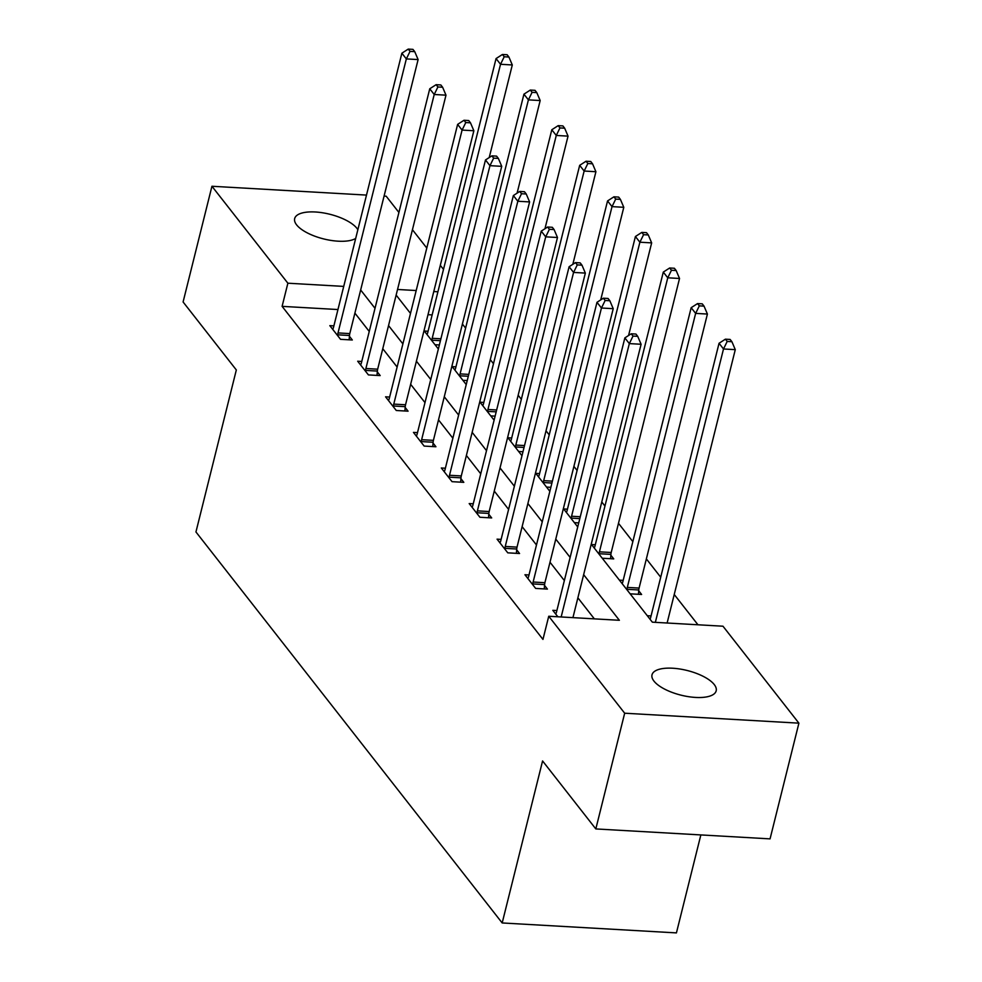 <?xml version="1.0" encoding="UTF-8"?>
<svg xmlns="http://www.w3.org/2000/svg" width="982" height="982" viewBox="0 0 982 982"><rect width="100%" height="100%" fill="white"/><g stroke="black" fill="none" stroke-linecap="round" stroke-linejoin="round"><path stroke-width="1.47" d="M653.963 681.103A33.069 12.705 -166 0 1 652.011 674.818A33.069 12.705 -166 0 1 679.802 669A33.069 12.705 -166 0 1 714.233 684.54A33.069 12.705 -166 0 1 716.185 690.825A33.069 12.705 -166 0 1 688.394 696.655A33.069 12.705 -166 0 1 653.963 681.103M355.693 238.43A33.069 12.705 -166 0 1 325.251 239.301A33.069 12.705 -166 0 1 296.613 224.866A33.069 12.705 -166 0 1 294.661 218.593A33.069 12.705 -166 0 1 322.464 212.763A33.069 12.705 -166 0 1 356.896 228.315A33.069 12.705 -166 0 1 357.865 229.727M700.853 834.921L676.426 932.9L502.183 922.957L195.946 531.962L236.331 369.956L183.094 301.977L211.94 186.261L366.495 195.087M384.072 196.093L386.184 196.204L398.913 212.456M412.44 229.727L426.789 248.053M440.304 265.312L443.496 269.387M697.957 624.773L674.229 594.491M660.714 577.22L646.365 558.905M632.838 541.634L618.488 523.308M604.961 506.049L601.77 501.974M577.097 470.464L573.905 466.389M549.22 434.879L546.029 430.803M521.344 399.293L518.152 395.218M493.467 363.708L490.288 359.633M465.603 328.111L462.412 324.048M591.25 544.188L652.343 622.171L722.973 626.209L798.906 723.157L624.675 713.214L548.742 616.254L619.372 620.293L583.652 574.679M624.675 713.214L595.816 828.931L770.06 838.874L798.906 723.157M432.141 314.915L428.005 314.682M424.298 331.032L428.078 331.253M435.026 344.719L439.359 344.964M452.174 366.617L455.943 366.838M462.89 380.304L467.236 380.55M480.051 402.203L483.819 402.424M490.767 415.889L495.112 416.135M507.915 437.788L511.696 438.009M518.643 451.475L522.989 451.732M535.791 473.373L539.56 473.594M546.52 487.06L550.853 487.317M563.668 508.958L567.436 509.179M574.384 522.645L578.729 522.903M591.545 544.544L595.313 544.764M602.261 558.242L613.738 558.893L610.853 555.198M619.409 580.141L623.189 580.35M630.137 593.828L641.614 594.478L638.717 590.783M647.285 615.726L651.054 615.935M337.955 309.539L282.104 306.359L542.96 639.405L548.742 616.254M594.356 618.869L577.882 597.817M564.355 580.558L550.006 562.232M536.479 544.973L522.129 526.647M508.602 509.388L494.253 491.061M480.738 473.803L466.389 455.476M452.862 438.205L438.512 419.891M424.985 402.62L410.636 384.306M397.121 367.035L382.771 348.72M369.244 331.45L354.895 313.135M333.892 325.877L329.829 325.643L340.545 339.33L352.317 339.993L349.432 336.31M361.757 361.462L357.693 361.229L368.422 374.915L380.194 375.59L377.297 371.896M389.633 397.047L385.57 396.814L396.286 410.501L408.07 411.176L405.173 407.481M417.51 432.632L413.447 432.399L424.163 446.086L435.934 446.761L433.05 443.066M445.386 468.218L441.311 467.984L452.039 481.671L463.811 482.346L460.914 478.651M473.25 503.803L469.187 503.57L479.916 517.256L491.687 517.931L488.791 514.237M501.127 539.388L497.064 539.155L507.78 552.841L519.552 553.517L516.667 549.822M529.003 574.973L524.94 574.74L535.656 588.427L547.428 589.102L544.531 585.407M556.868 610.558L552.805 610.325L557.862 616.782M595.816 828.931L542.58 760.952L502.183 922.957M282.104 306.359L287.873 283.209L211.94 186.261M343.737 286.4L287.873 283.209M570.125 557.408L555.775 539.093M542.248 521.823L527.899 503.508M514.384 486.237L500.034 467.923M486.507 450.652L472.158 432.338M458.631 415.067L444.281 396.753M430.754 379.482L416.405 361.167M402.89 343.896L388.541 325.582M375.014 308.311L360.664 289.985M396.139 295.079L410.488 313.393M424.015 330.664L438.365 348.991M451.892 366.249L466.241 384.576M479.756 401.834L494.106 420.161M507.633 437.42L521.982 455.746M535.509 473.005L549.859 491.331M563.373 508.59L577.723 526.917M437.911 291.777L433.774 291.544M416.196 290.537L397.538 289.469M338.017 332.923L349.788 333.598L418.111 59.583L406.339 58.908L338.017 332.923A5.168 2.111 -86.7 0 0 337.722 334.825L337.648 335.635M410.034 51.383L414.735 51.653L412.956 49.37L408.242 49.1L410.034 51.383L406.339 58.908L401.871 53.2L333.549 327.227A5.168 2.111 -86.7 0 1 332.996 328.786L332.714 329.326M349.788 333.598A5.168 2.111 -86.7 0 0 349.494 335.488L349.15 339.821M418.111 59.583L414.735 51.653M408.242 49.1L401.871 53.2M489.208 157.574L512.297 64.959L500.525 64.284L496.057 58.576L427.735 332.603A5.168 2.111 93.3 0 1 427.182 334.162L427.01 334.494M431.859 340.68L431.896 340.202A5.168 2.111 93.3 0 1 432.203 338.299L500.525 64.284L504.22 56.76L508.922 57.03L507.142 54.747L502.428 54.476L504.22 56.76M496.057 58.576L502.428 54.476M508.922 57.03L512.297 64.959M365.893 368.508L377.665 369.183L445.988 95.168L434.216 94.493L365.893 368.508A5.168 2.111 -86.7 0 0 365.586 370.41L365.525 371.221M437.911 86.968L442.612 87.238L440.832 84.955L436.118 84.685L437.911 86.968L434.216 94.493L429.748 88.785L361.425 362.812A5.168 2.111 -86.7 0 1 360.86 364.371L360.59 364.923M377.665 369.183A5.168 2.111 -86.7 0 0 377.358 371.073L377.027 375.406M445.988 95.168L442.612 87.238M436.118 84.685L429.748 88.785M393.77 404.105L405.541 404.768L473.864 130.753L462.08 130.078L393.77 404.105A5.168 2.111 -86.7 0 0 393.463 405.996L393.401 406.806M465.775 122.554L470.488 122.824L468.696 120.541L463.995 120.27L465.775 122.554L462.08 130.078L457.624 124.383L389.302 398.397A5.168 2.111 -86.7 0 1 388.737 399.956L388.467 400.509M405.541 404.768A5.168 2.111 -86.7 0 0 405.235 406.658L404.891 410.992M473.864 130.753L470.488 122.824M463.995 120.27L457.624 124.383M517.084 193.159L540.174 100.545L528.402 99.869L523.934 94.174L455.611 368.189A5.168 2.111 93.3 0 1 455.047 369.748L454.887 370.079M459.736 376.278L459.772 375.787A5.168 2.111 93.3 0 1 460.079 373.897L528.402 99.869L532.084 92.345L536.798 92.615L535.006 90.332L530.305 90.062L532.084 92.345M523.934 94.174L530.305 90.062M536.798 92.615L540.174 100.545M544.949 228.745L568.038 136.13L556.266 135.455L551.798 129.759L483.488 403.774A5.168 2.111 93.3 0 1 482.923 405.333L482.751 405.664M487.612 411.863L487.649 411.372A5.168 2.111 93.3 0 1 487.944 409.482L556.266 135.455L559.961 127.93L564.675 128.2L562.882 125.917L558.181 125.647L559.961 127.93M551.798 129.759L558.181 125.647M564.675 128.2L568.038 136.13M421.634 439.69L433.406 440.353L501.728 166.339L489.957 165.663L421.634 439.69A5.168 2.111 -86.7 0 0 421.339 441.581L421.278 442.391M493.651 158.139L498.365 158.409L496.573 156.126L491.859 155.856L493.651 158.139L489.957 165.663L485.489 159.968L417.166 433.983A5.168 2.111 -86.7 0 1 416.613 435.542L416.331 436.094M433.406 440.353A5.168 2.111 -86.7 0 0 433.111 442.256L432.767 446.577M501.728 166.339L498.365 158.409M491.859 155.856L485.489 159.968M449.51 475.276L461.282 475.939L529.605 201.924L517.833 201.249L449.51 475.276A5.168 2.111 -86.7 0 0 449.204 477.166L449.142 477.976M521.528 193.724L526.229 193.994L524.449 191.711L519.736 191.441L521.528 193.724L517.833 201.249L513.365 195.553L445.042 469.568A5.168 2.111 -86.7 0 1 444.478 471.127L444.208 471.679M461.282 475.939A5.168 2.111 -86.7 0 0 460.988 477.841L460.644 482.162M529.605 201.924L526.229 193.994M519.736 191.441L513.365 195.553M477.387 510.861L489.159 511.536L557.481 237.509L545.71 236.834L477.387 510.861A5.168 2.111 -86.7 0 0 477.08 512.751L477.019 513.561M549.392 229.309L554.106 229.579L552.314 227.296L547.612 227.026L549.392 229.309L545.71 236.834L541.242 231.138L472.919 505.153A5.168 2.111 -86.7 0 1 472.354 506.712L472.084 507.264M489.159 511.536A5.168 2.111 -86.7 0 0 488.852 513.426L488.52 517.747M557.481 237.509L554.106 229.579M547.612 227.026L541.242 231.138M572.825 264.33L595.914 171.715L584.143 171.04L579.675 165.344L511.352 439.359A5.168 2.111 93.3 0 1 510.8 440.918L510.628 441.249M515.476 447.448L515.525 446.957A5.168 2.111 93.3 0 1 515.82 445.067L584.143 171.04L587.837 163.515L592.539 163.785L590.759 161.502L586.045 161.232L587.837 163.515M579.675 165.344L586.045 161.232M592.539 163.785L595.914 171.715M600.702 299.915L623.791 207.3L612.019 206.625L607.551 200.929L539.228 474.944A5.168 2.111 93.3 0 1 538.664 476.503L538.504 476.835M543.353 483.034L543.39 482.543A5.168 2.111 93.3 0 1 543.697 480.652L612.019 206.625L615.702 199.1L620.415 199.371L618.635 197.087L613.922 196.817L615.702 199.1M607.551 200.929L613.922 196.817M620.415 199.371L623.791 207.3M628.566 335.5L651.655 242.885L639.883 242.21L635.415 236.515L567.105 510.53A5.168 2.111 93.3 0 1 566.54 512.101L566.381 512.42M571.229 518.619L571.266 518.128A5.168 2.111 93.3 0 1 571.573 516.237L639.883 242.21L643.578 234.686L648.292 234.956L646.5 232.673L641.798 232.403L643.578 234.686M635.415 236.515L641.798 232.403M648.292 234.956L651.655 242.885M505.251 546.446L517.023 547.121L585.346 273.094L573.574 272.419L505.251 546.446A5.168 2.111 -86.7 0 0 504.957 548.337L504.895 549.147M577.269 264.894L581.982 265.165L580.19 262.881L575.477 262.611L577.269 264.894L573.574 272.419L569.106 266.723L500.783 540.738A5.168 2.111 -86.7 0 1 500.231 542.31L499.948 542.85M517.023 547.121A5.168 2.111 -86.7 0 0 516.728 549.012L516.385 553.332M585.346 273.094L581.982 265.165M575.477 262.611L569.106 266.723M610.571 558.709L610.914 554.388A5.168 2.111 93.3 0 1 611.209 552.498L679.532 278.471L667.76 277.796L663.292 272.1L594.969 546.115A5.168 2.111 93.3 0 1 594.417 547.686L594.245 548.005M599.106 554.204L599.143 553.713A5.168 2.111 93.3 0 1 599.437 551.823L667.76 277.796L671.455 270.271L676.168 270.541L674.376 268.258L669.663 267.988L671.455 270.271M663.292 272.1L669.663 267.988M676.168 270.541L679.532 278.471M533.128 582.031L544.9 582.707L613.222 308.679L601.45 308.017L533.128 582.031A5.168 2.111 -86.7 0 0 532.821 583.922L532.76 584.732M605.145 300.48L609.847 300.75L608.067 298.467L603.353 298.209L605.145 300.48L601.45 308.017L596.982 302.309L528.66 576.324A5.168 2.111 -86.7 0 1 528.107 577.895L527.825 578.435M544.9 582.707A5.168 2.111 -86.7 0 0 544.605 584.597L544.261 588.918M613.222 308.679L609.847 300.75M603.353 298.209L596.982 302.309M638.447 594.294L638.779 589.973A5.168 2.111 93.3 0 1 639.086 588.083L707.408 314.056L695.637 313.393L691.168 307.685L622.846 581.7A5.168 2.111 93.3 0 1 622.281 583.271L622.122 583.59M626.97 589.789L627.007 589.298A5.168 2.111 93.3 0 1 627.314 587.408L695.637 313.393L699.331 305.856L704.033 306.126L702.253 303.843L697.539 303.585L699.331 305.856M691.168 307.685L697.539 303.585M704.033 306.126L707.408 314.056M572.936 617.641L641.099 344.265L629.327 343.602L561.164 616.966M633.009 336.065L637.723 336.335L635.931 334.052L631.23 333.794L633.009 336.065L629.327 343.602L624.859 337.894L556.536 611.909A5.168 2.111 -86.7 0 1 555.972 613.48L555.702 614.02M641.099 344.265L637.723 336.335M631.23 333.794L624.859 337.894M667.122 623.018L735.285 349.641L723.501 348.978L719.045 343.27L650.722 617.285A5.168 2.111 93.3 0 1 650.158 618.856L649.998 619.176M655.35 622.342L723.501 348.978L727.196 341.441L731.909 341.711L730.117 339.441L725.416 339.171L727.196 341.441M719.045 343.27L725.416 339.171M731.909 341.711L735.285 349.641M337.722 334.825L349.494 335.488M440.427 340.68L431.896 340.202M440.906 338.802L432.203 338.299M365.586 370.41L377.358 371.073M393.463 405.996L405.235 406.658M468.304 376.266L459.772 375.787M468.77 374.387L460.079 373.897M496.18 411.851L487.649 411.372M496.647 409.973L487.944 409.482M421.339 441.581L433.111 442.256M449.204 477.166L460.988 477.841M477.08 512.751L488.852 513.426M524.057 447.448L515.525 446.957M524.523 445.558L515.82 445.067M551.921 483.034L543.39 482.543M552.387 481.143L543.697 480.652M579.797 518.619L571.266 518.128M580.264 516.728L571.573 516.237M504.957 548.337L516.728 549.012M610.914 554.388L599.143 553.713M611.209 552.498L599.437 551.823M532.821 583.922L544.605 584.597M638.779 589.973L627.007 589.298M639.086 588.083L627.314 587.408"/></g></svg>
